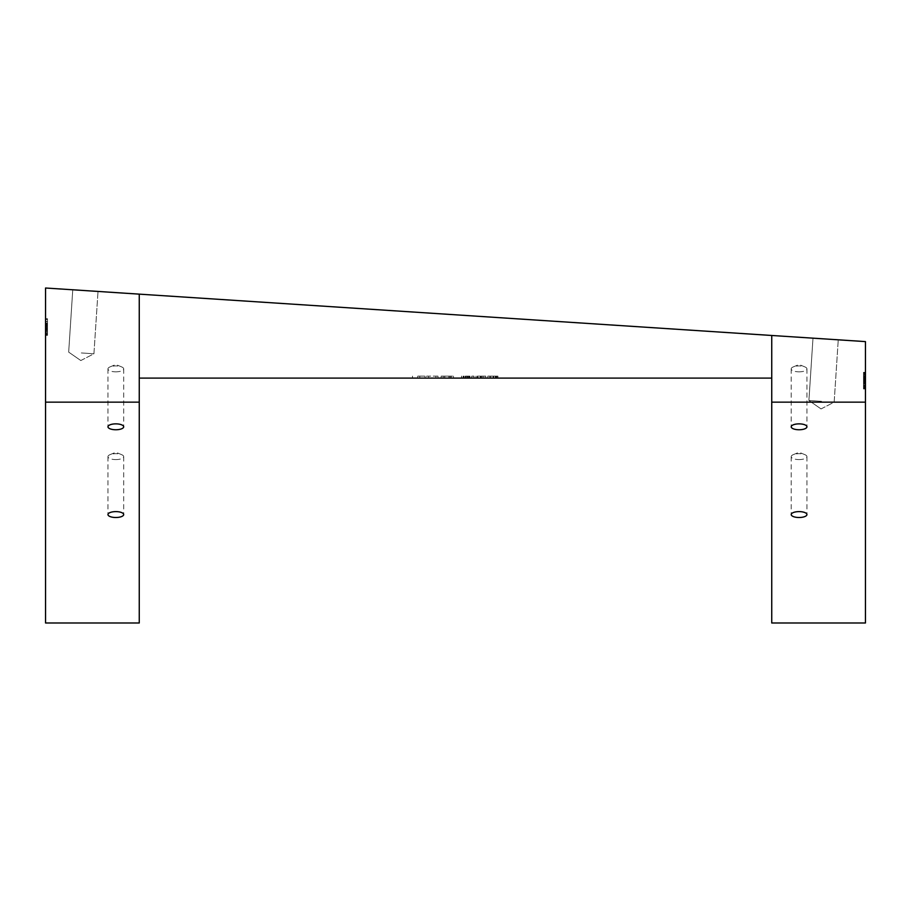 <?xml version="1.0" encoding="UTF-8"?>
<svg xmlns="http://www.w3.org/2000/svg" width="911" height="911" viewBox="0 0 911 911"><rect width="100%" height="100%" fill="white"/><g stroke="black" fill="none" stroke-linecap="round" stroke-linejoin="round"><path stroke-width="0.68" stroke-dasharray="4.55 3.42" d="M473.993 376.141L471.75 376.141L473.993 376.141L473.993 378.099L471.75 378.099L473.993 378.099L473.993 376.141M471.75 376.141L471.75 378.099L471.75 376.141M428.705 376.141L428.705 378.099L426.633 378.099L435.891 378.099L428.705 378.099L428.705 376.141L428.705 378.099L428.705 376.141L426.633 376.141L426.633 378.099L426.633 376.141L435.891 376.141L435.891 378.099L437.975 378.099L435.891 378.099L435.891 376.141L428.705 376.141M437.975 376.141L437.975 378.099L437.975 376.141L435.891 376.141L435.891 378.099L435.891 376.141L437.975 376.141M417.739 376.141L425.05 376.141L417.739 376.141L417.739 378.099L412.501 378.099L425.05 378.099L417.739 378.099L417.739 376.141M419.812 376.141L419.812 378.099L419.812 376.141M412.501 376.141L412.501 378.099L412.501 376.141M425.05 376.141L425.05 378.099L425.05 376.141M473.845 376.141L473.845 378.099L471.875 378.099L473.845 378.099L473.845 376.141L471.875 376.141L471.875 378.099L471.875 376.141L473.845 376.141M450.262 376.141L441.14 376.141L453.45 376.141L450.262 376.141L450.262 378.099L441.14 378.099L450.285 378.099L450.285 376.141M449.112 376.141L444.796 376.141L449.112 376.141L449.112 378.099L451.287 378.099L444.796 378.099L449.112 378.099M443.213 376.141L444.796 376.141L443.213 376.141L443.213 378.099L444.796 378.099L443.213 378.099L443.213 376.141M451.287 376.141L451.287 378.099M453.45 376.141L453.45 378.099M448.918 376.141L448.918 378.099M441.14 376.141L441.14 378.099L441.14 376.141M477.432 376.141L483.787 376.141L475.941 376.141L477.432 376.141L477.432 378.099L483.787 378.099L477.432 378.099M475.941 376.141L475.941 378.099M482.204 376.141L482.204 378.099M477.979 376.141L485.757 376.141L483.787 376.141L483.787 378.099L477.979 378.099L485.757 378.099L483.787 378.099L483.787 376.141L483.787 378.099L483.787 376.141L477.979 376.141L477.979 378.099M485.757 376.141L485.757 378.099L485.757 376.141M483.787 376.141L483.787 378.099L483.787 376.141M465.419 376.141L470.008 376.141L465.419 376.141L465.419 378.099L461.535 378.099L470.008 378.099L465.419 378.099M469.575 376.141L469.575 378.099L469.575 376.141M469.472 376.141L469.472 378.099M463.597 376.141L463.597 378.099M467.4 376.141L467.4 378.099M470.008 376.141L470.008 378.099M461.535 376.141L461.535 378.099L461.535 376.141M461.638 376.141L461.638 378.099M463.141 376.141L463.141 378.099M467.297 376.141L467.297 378.099M467.992 376.141L467.992 378.099M466.261 376.141L466.261 378.099M464.143 376.141L464.143 378.099M461.592 376.141L461.592 378.099M496.085 376.141L487.806 376.141L497.918 376.141L489.811 376.141L496.085 376.141L496.085 378.099L497.702 378.099L493.705 378.099L496.085 378.099M495.994 376.141L489.811 376.141L489.811 378.099L493.682 378.099L487.806 378.099L497.918 378.099L489.811 378.099L495.994 378.099L489.811 378.099L489.811 376.141L495.994 376.141L495.994 378.099M497.918 376.141L497.918 378.099L497.918 376.141M496.62 376.141L496.62 378.099M495.322 376.141L495.322 378.099M487.806 376.141L487.806 378.099M497.702 376.141L497.702 378.099L497.702 376.141M497.588 376.141L497.588 378.099M490.767 376.141L490.767 378.099M771.742 622.987L771.742 378.099L139.258 378.099L139.258 622.987M81.307 352.944L93.935 353.775L81.307 352.944M85.383 290.609L98.012 291.44L85.383 290.609M821.54 401.341L808.911 400.51L821.54 401.341M825.617 339.006L812.988 338.175L825.617 339.006M771.742 378.099L771.742 335.476M45.55 622.987L45.55 288.013L865.45 341.602L865.45 622.987M45.55 321.378L45.55 319.328L45.55 321.378L47.497 321.378L47.497 319.328L47.497 321.378L45.55 321.378M45.55 330.682L45.55 319.431L45.55 335.043L45.55 330.682L47.497 330.682L45.55 330.682M47.497 326.286L47.497 335.305L47.497 322.995L47.497 333.585L47.497 324.806L47.497 329.235L45.55 329.19L45.55 335.373L45.55 318.736L45.55 335.373L45.55 318.736L45.55 335.305L45.55 322.995L45.55 333.585L45.55 324.806L45.55 333.506L45.55 324.806L45.55 329.235L47.497 329.19L47.497 322.995L47.497 333.677L47.497 324.692L47.497 333.506L47.497 324.806L47.497 333.506L45.55 333.506L47.497 333.506L47.497 332.196L45.55 332.196L47.497 332.173L47.497 335.373L45.55 335.373L47.497 335.373L47.497 322.995L45.55 322.995L47.497 322.995L47.497 335.043L45.55 335.043L47.497 335.043L47.497 330.682L47.497 335.043L45.55 335.043L47.497 335.043L47.497 319.431L45.55 319.431L47.497 319.431L47.497 335.043L45.55 335.043L47.497 335.043L47.497 323.325L45.55 323.325L47.497 323.325L47.497 324.623L45.55 324.623L45.55 327.88L45.55 324.612L45.55 325.534L45.55 324.612L47.497 324.623L47.497 318.736L47.497 335.043L45.55 335.043L47.497 335.043L47.497 324.874L47.497 326.286L45.55 326.286M863.503 374.968L863.503 372.918L863.503 374.968L865.45 374.968L865.45 372.918L865.45 374.968L863.503 374.968M863.503 372.918L865.45 372.918L863.503 372.918M863.503 380.935L863.503 378.384L863.503 379.181L865.45 379.181L865.45 376.642L865.45 388.974L865.45 378.384L865.45 379.181L863.503 379.181L863.503 388.644L865.45 388.644L865.45 372.326L865.45 388.974L865.45 372.326L865.45 388.974L865.45 372.326L865.45 388.644L863.503 388.644L863.503 380.935L865.45 380.935M863.503 374.057L863.503 388.974L863.503 378.407L865.45 378.384L865.45 387.095L865.45 378.407L863.503 378.407L863.503 382.836L863.503 372.747L863.503 374.057L865.45 374.057M863.503 381.823L865.45 381.823M863.503 387.095L863.503 376.596L863.503 387.915L865.45 387.927L865.45 376.596L865.45 387.915L863.503 387.915L863.503 388.906L865.45 388.872L863.503 388.906L863.503 376.596L865.45 376.562L863.503 376.562L863.503 382.779L863.503 376.596L865.45 376.596L863.503 376.596L863.503 377.393L863.503 372.326L865.45 372.326L863.503 372.326L863.503 378.224L865.45 378.224L865.45 379.135L865.45 378.213L863.503 378.224L863.503 376.596L865.45 376.596L863.503 376.596L863.503 387.186L863.503 385.763L865.45 385.752L863.503 385.763L863.503 387.915L863.503 385.717L863.503 386.663L865.45 386.663L863.503 387.255L863.503 376.642L865.45 376.642L863.503 376.642L863.503 387.277L863.503 378.293L865.45 378.293L863.503 378.304L863.503 388.917L865.45 388.917L863.503 388.917L863.503 387.927L865.45 387.927L863.503 387.915L863.503 388.906L863.503 378.213L865.45 378.213L863.503 378.224L863.503 376.596L865.45 376.596L863.503 376.596L863.503 377.393L865.45 377.393L863.503 377.393L863.503 372.326L863.503 388.644L865.45 388.644L863.503 388.644L863.503 372.326L865.45 372.326L863.503 372.326L865.45 372.326L863.503 372.326L863.503 388.644L865.45 388.644L863.503 388.644L865.45 388.644L863.503 388.644L865.45 388.644L863.503 388.644L863.503 373.556L863.503 376.915L865.45 376.915L863.503 376.915L865.45 376.915L863.503 376.915L865.45 376.915L863.503 376.915L863.503 388.644L865.45 388.644L863.503 388.644L863.503 387.448L865.45 387.448L863.503 387.448L863.503 388.553L865.45 388.541L863.503 388.974L865.45 388.974L863.503 388.974L865.45 388.974L863.503 388.974L863.503 387.403L865.45 387.403L863.503 387.403L863.503 382.871L863.503 387.095L865.45 387.141L863.503 387.141L865.45 387.095M863.503 382.506L865.45 382.506M863.503 388.405L865.45 388.405M863.503 377.177L865.45 377.177M863.503 378.555L865.45 378.555L863.503 378.555M863.503 386.412L865.45 386.412M863.503 386.765L865.45 386.765L863.503 386.765M863.503 373.556L865.45 373.556L863.503 373.556M863.503 376.118L865.45 376.118M863.503 374.512L865.45 374.512M863.503 373.146L865.45 373.146M863.503 372.747L865.45 372.747M863.503 388.462L865.45 388.462M863.503 387.574L865.45 387.574M863.503 385.091L865.45 385.046M863.503 386.344L865.45 386.344M863.503 387.277L865.45 387.277M863.503 379.887L865.45 379.887M863.503 378.464L865.45 378.464M863.503 385.797L865.45 385.797L863.503 385.797M863.503 379.022L865.45 379.022L863.503 379.022M863.503 378.213L863.503 381.481L863.503 379.124L865.45 379.135L865.45 381.481L865.45 379.124L863.503 379.124L865.45 379.124L863.503 379.135L863.503 378.213L865.45 378.213M863.503 381.481L865.45 381.481L863.503 381.481M863.503 385.763L865.45 385.763M863.503 377.894L865.45 377.894L863.503 377.894M863.503 382.984L865.45 382.984M863.503 387.186L865.45 387.186L863.503 387.186M863.503 388.553L865.45 388.553M863.503 378.407L865.45 378.407M863.503 377.496L865.45 377.496L863.503 377.518M863.503 379.602L865.45 379.602L863.503 379.602M863.503 382.119L865.45 382.119M863.503 385.717L865.45 385.717L863.503 385.717M863.503 387.255L865.45 387.255M863.503 386.868L865.45 386.868L863.503 386.868M863.503 383.873L865.45 383.873M863.503 383.383L865.45 383.383M863.503 386.663L865.45 386.663M863.503 388.906L865.45 388.906M47.497 319.328L45.55 319.328L47.497 319.328M47.497 321.549L47.497 328.905L45.55 328.905L45.55 321.549L45.55 328.905L47.497 328.905L47.497 321.549L45.55 321.549M47.497 333.677L45.55 333.677L47.497 333.665L47.497 323.052L47.497 326.013L47.497 324.703L45.55 324.692L47.497 324.703L47.497 335.328L45.55 335.305L47.497 335.328L47.497 334.337L45.55 334.326L47.497 334.337L47.497 332.116L47.497 333.073L45.55 333.073L47.497 333.665M47.497 324.874L45.55 324.874M47.497 324.806L45.55 324.806L47.497 324.806M47.497 323.792L45.55 323.792L47.497 323.792L47.497 318.736L45.55 318.736L47.497 318.736L45.55 318.736L47.497 318.736L47.497 335.043L45.55 335.043L47.497 335.043L45.55 335.043L47.497 335.043L47.497 323.325L45.55 323.325L47.497 323.325L47.497 335.043L45.55 335.043L47.497 335.043L47.497 333.859L45.55 333.859L47.497 333.859L47.497 334.952L45.55 334.952L47.497 335.373L47.497 324.612L45.55 324.612L47.497 324.623L47.497 322.995L45.55 322.995L47.497 322.995L45.55 322.995L47.497 322.995L47.497 323.792M47.497 325.421L45.55 325.421L47.497 325.421M47.497 324.612L47.497 327.88L47.497 325.523L45.55 325.534L45.55 327.88L45.55 325.523L47.497 325.523L45.55 325.523L47.497 325.534L47.497 324.612L45.55 324.612M47.497 327.88L45.55 327.88L47.497 327.88M47.497 333.073L47.497 332.173L45.55 332.173L47.497 332.173L47.497 335.305L47.497 322.995L47.497 324.305L45.55 324.305L47.497 324.305L47.497 329.383L45.55 329.383L47.497 329.383L47.497 333.585L45.55 333.073M47.497 335.373L45.55 335.373M47.497 323.895L45.55 323.895M47.497 326.013L45.55 326.013L47.497 326.013M47.497 328.529L45.55 328.529M47.497 332.116L45.55 332.116L47.497 332.116M47.497 333.278L45.55 333.278M47.497 330.272L45.55 330.272M47.497 329.793L45.55 329.793M47.497 323.052L45.55 323.052M47.497 329.383L45.55 329.383L47.497 329.383M47.497 335.305L45.55 335.305M47.497 334.326L45.55 334.326M799.072 371.836A7.857 2.949 180 0 0 806.941 368.887A7.857 2.949 180 0 0 804.891 366.905A7.857 2.949 180 0 0 799.072 365.937A7.857 2.949 180 0 0 793.265 366.905A7.857 2.949 180 0 0 791.215 368.887A7.857 2.949 180 0 0 799.072 371.836M115.822 371.836A7.857 2.949 180 0 0 123.691 368.887A7.857 2.949 180 0 0 121.641 366.905A7.857 2.949 180 0 0 115.822 365.937A7.857 2.949 180 0 0 110.015 366.905A7.857 2.949 180 0 0 107.965 368.887A7.857 2.949 180 0 0 115.822 371.836M115.822 459.588A7.857 2.949 180 0 0 123.691 456.639A7.857 2.949 180 0 0 121.641 454.657A7.857 2.949 180 0 0 115.822 453.701A7.857 2.949 180 0 0 110.015 454.657A7.857 2.949 180 0 0 107.965 456.639A7.857 2.949 180 0 0 115.822 459.588M799.072 459.588A7.857 2.949 180 0 0 806.941 456.639A7.857 2.949 180 0 0 804.891 454.657A7.857 2.949 180 0 0 799.072 453.701A7.857 2.949 180 0 0 793.265 454.657A7.857 2.949 180 0 0 791.215 456.639A7.857 2.949 180 0 0 799.072 459.588M139.258 378.099L139.258 294.139M444.796 376.141L444.796 378.099L444.796 376.141M444.693 376.141L444.693 378.099M444.727 376.141L444.727 378.099M480.883 376.141L480.883 378.099M477.136 376.141L477.136 378.099M480.291 376.141L480.291 378.099M481.213 376.141L481.213 378.099M480.746 376.141L480.746 378.099M465.92 376.141L465.92 378.099M465.282 376.141L465.282 378.099M468.823 376.141L468.823 378.099M465.498 376.141L465.498 378.099M465.954 376.141L465.954 378.099M493.682 376.141L493.682 378.099L493.705 376.141M493.227 376.141L493.227 378.099M493.113 376.141L493.113 378.099M495.926 376.141L495.926 378.099M863.503 378.782L865.45 378.782M863.503 380.547L865.45 380.547M863.503 385.251L865.45 385.251L863.503 385.262M863.503 380.627L865.45 380.627M863.503 385.114L865.45 385.114M863.503 384.135L865.45 384.135M863.503 380.844L865.45 380.844L863.503 380.844M863.503 375.264L865.45 375.264M863.503 374.899L865.45 374.899M863.503 385.569L865.45 385.569M863.503 382.779L865.45 382.779L863.503 382.779M863.503 379.34L865.45 379.34M863.503 381.96L865.45 381.96M863.503 381.037L865.45 381.037M863.503 382.836L865.45 382.836L863.503 382.848M863.503 388.576L865.45 388.576L863.503 388.576M863.503 381.903L865.45 381.903L863.503 381.903M863.503 387.403L865.45 387.403M863.503 379.944L865.45 379.944M863.503 381.641L865.45 381.641M863.503 387.858L865.45 387.858M863.503 385.524L865.45 385.524M863.503 380.229L865.45 380.229M47.497 329.19L45.55 329.19L47.497 329.235M47.497 325.739L45.55 325.739M47.497 328.359L45.55 328.359M47.497 327.436L45.55 327.436M47.497 333.802L45.55 333.802L47.497 333.802M47.497 329.27L45.55 329.27L47.497 329.247M47.497 334.986L45.55 334.986L47.497 334.986M47.497 328.313L45.55 328.313L47.497 328.313M47.497 326.354L45.55 326.354M47.497 328.051L45.55 328.051M47.497 331.661L45.55 331.661M47.497 334.257L45.55 334.257M47.497 331.934L45.55 331.934M47.497 326.628L45.55 326.628M80.817 360.54L93.935 353.775L98.012 291.44L93.935 353.775L80.817 360.54L68.678 352.124L72.755 289.789L68.678 352.124L80.817 360.54M821.05 408.925L834.169 402.161L838.245 339.826L834.169 402.161L821.05 408.925L808.911 400.51L812.988 338.175L808.911 400.51L821.05 408.925M804.891 366.905L799.072 364.514L793.265 366.905M791.215 368.887L791.215 426.803M806.941 368.887L806.941 426.803M121.641 366.905L115.822 364.514L110.015 366.905M107.965 368.887L107.965 426.803M123.691 368.887L123.691 426.803M121.641 454.657L115.822 452.266L110.015 454.657M107.965 456.639L107.965 514.556M123.691 456.639L123.691 514.556M804.891 454.657L799.072 452.266L793.265 454.657M791.215 456.639L791.215 514.556M806.941 456.639L806.941 514.556"/><path stroke-width="1.37" d="M771.742 378.099L139.258 378.099M865.45 341.602L865.45 402.15L771.742 402.15L771.742 335.476L865.45 341.602M139.258 402.15L45.55 402.15L45.55 288.013L139.258 294.139L139.258 622.987L45.55 622.987L45.55 402.15M771.742 402.15L771.742 622.987L865.45 622.987L865.45 402.15M115.822 511.618A7.857 2.949 0 0 1 123.691 514.556A7.857 2.949 0 0 1 115.822 517.505A7.857 2.949 0 0 1 107.965 514.556A7.857 2.949 0 0 1 115.822 511.618M115.822 423.866A7.857 2.949 0 0 1 123.691 426.803A7.857 2.949 0 0 1 115.822 429.753A7.857 2.949 0 0 1 107.965 426.803A7.857 2.949 0 0 1 115.822 423.866M139.258 294.139L771.742 335.476M799.072 511.618A7.857 2.949 0 0 1 806.941 514.556A7.857 2.949 0 0 1 799.072 517.505A7.857 2.949 0 0 1 791.215 514.556A7.857 2.949 0 0 1 799.072 511.618M799.072 423.866A7.857 2.949 0 0 1 806.941 426.803A7.857 2.949 0 0 1 799.072 429.753A7.857 2.949 0 0 1 791.215 426.803A7.857 2.949 0 0 1 799.072 423.866"/></g></svg>
